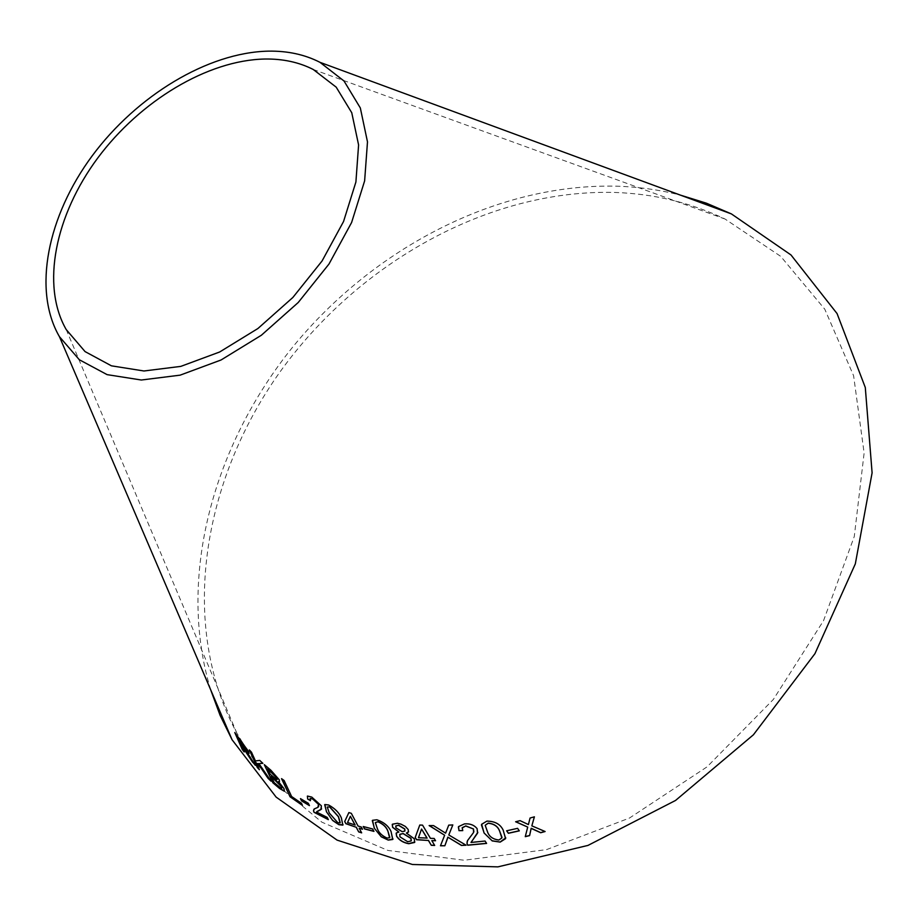 <?xml version="1.0" encoding="UTF-8"?>
<svg xmlns="http://www.w3.org/2000/svg" width="918" height="918" viewBox="0 0 918 918"><rect width="100%" height="100%" fill="white"/><g stroke="black" fill="none" stroke-linecap="round" stroke-linejoin="round"><path stroke-width="0.69" stroke-dasharray="4.59 3.44" d="M246.472 749.077L236.855 733.126C178.54 624.71 202.316 480.894 280.059 371.847C358.387 262.904 488.032 189.51 613.798 192.413C653.237 193.595 690.313 202.465 725.048 219.035L780.725 256.374L824.789 309.205L853.614 375.772L864.125 452.999L854.279 536.468L823.561 620.637L773.381 699.413L707.055 766.863L629.484 818.041L546.531 849.62L464.187 860.246L387.866 850.424L321.874 822.172L269.226 778.579M265.313 774.138L256.822 763.673M254.045 759.989L246.781 749.558M210.67 689.785C176.704 577.491 213.102 445.345 293.163 346.499C373.878 248.009 496.718 183.623 615.955 186.159C637.964 186.802 659.445 189.785 680.41 195.121M545.12 831.41L531.843 825.741M534.402 816.71L530.065 818.03M530.076 817.915L528.401 824.582M528.412 824.467L525.773 823.308M525.784 823.194L520.104 820.658M520.116 820.543L515.618 821.759M527.712 826.98L525.268 836.665M519.336 830.744L517.58 828.346M517.591 828.231L506.621 830.801M505.772 837.836L503.19 830.01C500.39 824.1 494.974 821.094 486.942 820.99L481.445 824.926M502.008 837.411L498.899 839.924C493.241 839.213 489.524 836.7 487.756 832.374L485.209 825.167M466.114 845.099L448.845 834.852M452.872 824.812L448.741 825.133M448.776 825.018L445.976 831.823M445.632 833.039L433.503 825.58M433.548 825.454L429.142 825.592M444.691 835.105L440.468 845.776M447.502 838.582L447.904 837.044M477.83 832.316L477.13 828.484C474.124 824.869 469.901 823.308 464.485 823.779L458.357 827.084M462.787 830.515L462.098 827.99M473.872 831.685L467.216 841.37M486.62 843.309L485.071 841.026M485.094 840.911L471.037 842.334M435.476 840.624L434.237 838.341L430.439 838.341M430.485 838.226L422.555 825.144M422.601 825.03L419.824 824.926M434.73 845.329L431.85 840.498M427.088 838.077L418.528 837.583L421.603 828.931M408.59 831.765L408.2 829.528M408.258 829.413L403.725 825.248L397.425 823.285M397.483 823.171L392.25 824.467M398.928 831.938L396.151 833.223M414.833 842.024L414.339 838.811M414.385 838.696L406.467 832.959M404.93 830.882L402.153 831.524L395.968 827.669L395.715 826.085M411.31 840.613L407.73 841.599L400.03 836.734L399.674 834.531M393.019 839.018L391.125 831.444C388.727 826.005 383.988 822.08 376.931 819.671L372.306 820.6M389.794 837.365L387.189 837.985C382.244 835.782 379.031 832.729 377.539 828.828L375.382 822.436M374.005 831.283L372.628 828.965M372.697 828.862L363.218 826.51M362.426 829.08L361.428 826.934L358.043 826.028M358.112 825.925L351.319 813.337M351.399 813.233L348.874 812.568M361.726 832.752L359.271 828.116M355.128 824.972L347.624 822.436L350.458 816.159M343.091 824.8L341.45 817.812C339.293 812.671 335.047 808.368 328.736 804.902L324.674 804.707M340.222 822.712L337.962 822.666L329.332 812.866L327.37 806.956M321.621 808.953L321.449 805.706L311.891 797.019L307.369 796.158M310.525 800.576L310.112 798.511M318.626 806.727L313.933 809.228M328.426 819.533L327.221 817.41M327.301 817.307L316.503 812.017M309.538 805.511L308.333 803.307M308.414 803.204L300.461 798.614M254.906 764.66L255.319 765.314M255.422 765.233L250.591 757.66M250.694 757.58L247.929 753.46M248.032 753.38L246.46 751.119M249.053 753.322L248.606 751.555M248.721 751.475L241.124 740.562M241.239 740.482L234.778 732.541M244.268 751.888L240.952 744.383M246.69 750.27L240.08 742.433L237.578 736.775M271.166 781.103L259.014 763.535M262.973 763.26L259.748 760.425M259.863 760.345L255.422 760.919M255.525 760.838L251.475 752.175M251.578 752.094L249.352 749.926M259.507 769.64L256.776 763.604M279.611 781.597L279.359 779.703L270.948 770.282M271.051 770.191L264.304 764.648M284.477 791.075L284.052 788.734M284.155 788.642L278.579 781.539M277.179 779.428L270.317 774.23L267.735 768.733M281.654 788.252L274.264 782.572L271.338 776.364M302.309 805.143L301.517 803.147L291.717 796.434L284.201 780.403L281.539 778.648M66.211 329.562L236.855 733.126M313.21 69.458L725.048 219.035"/><path stroke-width="1.38" d="M269.226 778.579L265.313 774.138M256.822 763.673L254.045 759.989M680.41 195.121L706.435 203.211L731.416 213.917L790.995 254.963L837.067 313.577L865.295 387.522L872.1 472.839L855.324 563.87L814.943 653.673L753.403 734.802L675.556 800.45L587.968 845.421L497.923 866.867L412.366 864.481L337.067 840.108L276.146 797.122L232.07 739.747L220.102 715.351L210.67 689.785M268.217 51.144C287.483 50.8 304.742 54.518 319.98 62.332L344.032 81.013L360.326 107.957L367.487 141.877L364.63 180.88L351.594 222.535L328.977 264.051L298.201 302.527L261.355 335.254L221.066 359.982L180.146 375.152L141.338 380.018L107.096 374.636L79.338 359.753L59.44 336.688C32.382 290.031 47.598 216.097 92.133 155.911C136.759 95.702 207.594 52.544 268.217 51.144M281.539 778.648L290.054 796.778L302.412 805.373L301.425 803.239L291.614 796.526L284.11 780.495L281.539 778.648M270.948 770.282L264.304 764.648L272.853 782.779L279.6 788.505L284.293 791.213L284.052 788.734L278.475 781.62L279.451 781.711L279.267 779.795L270.948 770.282M271.062 781.184L258.91 763.615L262.869 763.34L259.748 760.425L255.422 760.919L251.475 752.175L249.352 749.926L257.292 767.482L259.404 769.72L256.673 763.684L258.073 763.638L268.045 778.349L271.062 781.184M249.168 756.535L255.319 765.314L246.357 751.199L248.916 753.403L248.606 751.555L234.778 732.541L242.318 749.558L244.165 751.968L240.837 744.452L252.737 762.388M309.446 805.614L308.333 803.307L300.461 798.614L301.586 800.921L309.446 805.614M307.622 798.981L310.433 800.68L310.204 798.453L312.728 799.039L318.535 804.409L317.869 807.37L314.426 808.861L313.497 810.835L314.002 812.281L328.346 819.636L327.221 817.41L316.503 812.017L320.887 809.584L321.369 805.809L311.799 797.111L307.519 796.044L307.622 798.981L310.341 800.473M326.418 811.719L332.695 820.508L338.88 824.697L342.804 825.11L341.381 817.927C339.212 812.774 334.967 808.471 328.655 805.006L324.869 804.535L326.418 811.719L332.695 820.508M358.043 826.028L351.319 813.337L348.874 812.568L344.698 821.518L345.868 823.71L356.218 827.267L358.674 831.903L361.658 832.867L359.202 828.22L362.507 829.241L361.348 827.049L358.043 826.028M373.947 831.398L372.628 828.965L363.218 826.51L364.538 828.931L373.947 831.398M374.28 828.231L381.303 836.826L388.245 840.085L392.709 839.477L391.068 831.559C388.658 826.12 383.931 822.195 376.873 819.785L372.547 820.302L374.28 828.231L381.303 836.826M408.2 829.528L405.354 826.441L400.948 824.135L397.425 823.285L392.434 824.203L392.617 827.359L398.871 832.041L396.324 832.959L396.622 836.309C399.296 840.28 403.335 842.747 408.751 843.711L414.569 842.483L414.339 838.811L406.41 833.074L408.407 832.075L408.2 829.528M430.439 838.341L422.555 825.144L419.778 825.041L415.211 837.468L416.577 839.729L428.408 840.475L431.288 845.294L434.684 845.444L431.804 840.613L435.557 840.739L434.191 838.467L430.439 838.341M458.989 830.664L462.752 830.629L462.224 827.692L465.701 825.993L473.413 828.977L473.585 832.488L467.526 840.613L466.998 843.47L467.698 845.226L486.597 843.424L485.071 841.026L471.003 842.46L477.532 833.2L477.096 828.598C474.09 824.995 469.878 823.423 464.451 823.894L458.552 826.613L458.989 830.664L462.683 830.515M461.444 845.432L466.08 845.214L448.799 834.967L452.826 824.926L448.741 825.133L445.597 833.154L433.503 825.58L429.142 825.592L444.645 835.231L440.468 845.776L444.84 845.788L447.858 837.159L461.444 845.432L465.896 845.111M484.061 832.97L492.22 840.911L500.172 842.093L505.566 838.673L503.167 830.124C500.367 824.215 494.951 821.208 486.93 821.117L481.652 824.261L484.061 832.97L492.22 840.911M519.324 830.859L517.58 828.346L506.621 830.801L508.365 833.303L519.324 830.859M545.12 831.524L531.832 825.856L534.402 816.825L530.065 818.03L528.401 824.582L520.104 820.658L515.618 821.759L527.712 827.095L525.268 836.665L529.606 835.61L531.166 828.38L540.691 832.741L545.12 831.524M264.866 59.027C282.836 58.752 298.958 62.229 313.21 69.458L336.195 87.153L351.755 112.73L358.594 144.952L355.909 181.993L343.539 221.536L322.08 260.953L292.865 297.466L257.901 328.529L219.654 351.996L180.8 366.385L143.942 370.987L111.422 365.823L85.064 351.594L66.211 329.562C40.782 285.28 55.309 215.156 97.698 158.068C140.167 100.957 207.468 60.163 264.866 59.027M525.303 836.539L529.617 835.495L531.166 828.265L540.691 832.626L544.959 831.456M534.368 816.836L531.832 825.856M515.79 821.725L527.712 827.095M506.713 830.779L508.388 833.188L519.255 830.756M481.445 824.926L484.084 832.855M492.243 840.785L500.172 842.093M500.195 841.978L505.772 837.836M499.461 830.629L501.871 837.985L498.876 840.039C493.218 839.327 489.501 836.814 487.733 832.488L485.186 825.282L488.238 823.102C493.976 823.744 497.717 826.246 499.461 830.629L502.008 837.411M485.186 825.282L488.215 823.228C493.953 823.859 497.694 826.361 499.449 830.744M447.858 837.159L461.479 845.317M452.815 824.926L448.799 834.967M445.976 831.823L445.597 833.154M429.372 825.592L444.645 835.231M440.514 845.65L444.84 845.788M444.886 845.673L447.479 838.662M458.357 827.084L459.023 830.549M462.098 827.99L465.701 825.993M465.736 825.879L473.413 828.977M473.436 828.862L473.872 831.685M467.216 841.37L466.998 843.47M467.032 843.355L467.698 845.226M467.732 845.111L486.529 843.321M474.032 838.042L471.003 842.46M474.055 837.927L477.83 832.316M419.778 825.041L415.211 837.468M415.257 837.354L416.577 839.729M416.634 839.614L428.408 840.475M428.454 840.36L431.288 845.294M431.345 845.18L434.616 845.329M435.476 840.624L431.804 840.613M421.557 829.046L427.088 838.077L418.47 837.709L421.557 829.046L427.042 838.191M406.41 833.074L408.59 831.765M392.25 824.467L392.617 827.359M392.674 827.244L398.871 832.041M396.151 833.223L396.622 836.309M396.691 836.195C399.353 840.165 403.392 842.632 408.797 843.596L408.751 843.711M408.797 843.596L414.833 842.024M395.715 826.085L398.63 825.213L404.815 828.988L404.93 830.882M399.674 834.531L403.174 833.521L410.989 838.329L411.31 840.613M403.117 833.636L410.943 838.444L411.103 840.968L407.672 841.714L399.973 836.849L399.835 834.301L403.174 833.521M398.573 825.328L404.758 829.103L404.804 831.111L402.095 831.639L395.899 827.784L395.842 825.913L398.63 825.213M372.306 820.6L374.349 828.116M381.36 836.711L388.245 840.085M388.314 839.97L393.019 839.018M387.832 830.859L389.576 837.686L387.132 838.1C382.175 835.885 378.962 832.833 377.47 828.931L375.313 822.551L378.044 821.702C383.081 823.871 386.34 826.923 387.832 830.859L389.794 837.365M375.313 822.551L377.975 821.817C383.013 823.985 386.283 827.038 387.775 830.974M363.367 826.544L364.607 828.816L373.867 831.249M348.897 812.579L344.698 821.518M344.778 821.415L345.868 823.71M345.948 823.595L356.218 827.267M356.287 827.164L358.674 831.903M358.743 831.8L361.566 832.706M362.426 829.08L359.202 828.22M350.378 816.274L355.128 824.972L347.555 822.539L350.378 816.274L355.059 825.075M324.674 804.707L326.498 811.615M332.775 820.405L338.88 824.697M338.96 824.593L343.091 824.8M327.336 807.002L329.734 806.865L338.501 816.664L340.222 822.712M327.29 807.06L329.654 806.968L338.421 816.779L340.016 822.93L337.881 822.769L329.252 812.969L327.29 807.06M307.369 796.158L307.714 798.889M310.112 798.511L312.728 799.039M312.809 798.935L318.535 804.409M318.615 804.306L318.626 806.727M313.933 809.228L313.497 810.835M313.589 810.732L314.002 812.281M314.094 812.178L328.242 819.453M316.917 811.489L318.844 810.548M318.936 810.445L321.621 808.953M300.668 798.74L301.678 800.817L309.355 805.407M240.837 744.452L249.283 756.455M252.84 762.319L254.906 764.66M249.053 753.322L246.357 751.199M235.123 733L242.318 749.558M242.421 749.478L243.936 751.463M246.609 749.065L246.69 750.27L239.977 742.501L237.475 736.856L242.157 742.478L246.793 750.19M237.475 736.856L246.506 749.145M256.673 763.684L258.188 763.558L268.148 778.269L270.695 780.667M262.8 763.271L258.91 763.615M249.639 750.235L257.292 767.482M257.396 767.402L259.232 769.353M264.545 764.866L272.853 782.779M272.956 782.687L279.6 788.505M279.703 788.413L284.477 791.075M279.451 781.711L278.475 781.62M277.064 778.108L277.179 779.428L276.272 779.198L270.225 774.31L267.631 768.814L271.292 771.717L277.064 778.108L277.27 779.336M281.585 786.669L281.654 788.252L280.197 787.621L274.161 782.664L271.235 776.456L275.457 779.818L281.585 786.669L281.769 788.16M271.235 776.456L281.482 786.749M267.631 768.814L276.972 778.2M281.757 778.797L290.054 796.778M290.157 796.686L302.309 805.143M59.44 336.688L232.07 739.747M319.98 62.332L731.416 213.917"/></g></svg>
